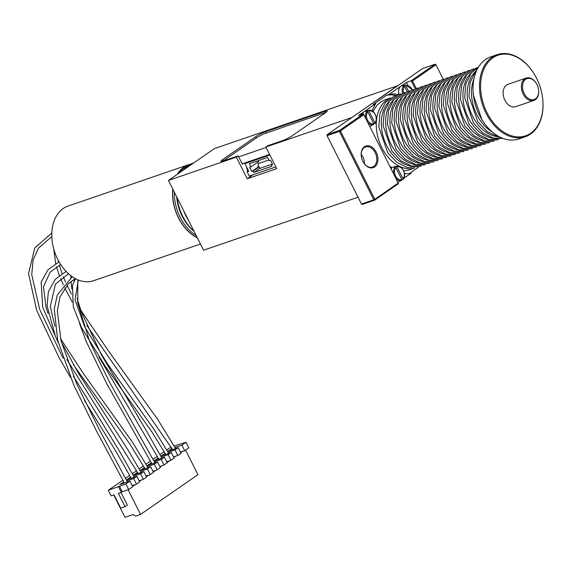 <?xml version="1.0" encoding="UTF-8"?>
<svg xmlns="http://www.w3.org/2000/svg" width="571" height="571" viewBox="0 0 571 571"><rect width="100%" height="100%" fill="white"/><g stroke="black" fill="none" stroke-linecap="round" stroke-linejoin="round"><path stroke-width="0.86" d="M238.678 156.882L266.086 147.475M326.048 112.33L262.76 134.278L256.55 137.747L222.954 161.079M236.33 157.139L238.171 155.869L223.411 160.929A7.887 1.092 153.3 0 1 220.956 161.293A7.887 1.092 153.3 0 1 222.64 159.587L255.708 136.683A7.887 1.092 153.3 0 1 265.665 131.658L324.699 111.402A7.887 1.092 153.3 0 1 327.154 111.038A7.887 1.092 153.3 0 1 325.47 112.744L292.402 135.648A7.887 1.092 153.3 0 1 282.445 140.673L267.685 145.741L265.85 147.011L276.728 168.645L247.214 178.773L236.33 157.139L168.445 180.436L203.54 250.219L358.031 197.209M200.435 244.038L93.494 280.739A39.442 27.394 -108.9 0 1 57.728 259.341A39.442 27.394 -108.9 0 1 67.892 206.131L188.644 164.698A39.442 27.394 -108.9 0 1 190.835 164.084M257.621 162.243L258.306 163.606A31.548 21.919 71.1 0 0 258.078 167.117L259.362 166.682A31.548 21.919 71.1 0 0 259.377 168.552L272.239 164.141M259.377 168.552L253.738 172.456L271.989 166.197L271.289 164.798L272.574 164.355L270.468 160.173L269.184 160.615L267.599 157.475L249.356 163.734L250.933 166.875L249.648 167.317L251.754 171.5L253.039 171.064L253.738 172.456M259.362 166.682L253.039 171.064M258.078 167.117L251.754 171.5M247.957 161.879L245.965 163.256L269.583 155.155L269.676 154.62M275.857 166.91L249.249 176.046L247.143 171.857L247.607 171.536L246.629 167.075M245.965 163.256L246.615 162.342M247.143 171.857L248.756 171.307L244.716 163.277L245.537 162.714M244.716 163.277L245.794 162.906M248.685 171.164L247.607 171.536M272.41 164.027L271.289 164.798M258.335 160.651L258.742 161.465L250.933 166.875M268.862 159.987L258.306 163.606M269.598 154.456L242.19 163.863M192.62 163.684A39.442 27.394 71.1 0 0 191.142 164.619A39.442 27.394 71.1 0 0 189.722 165.69M183.462 210.299A39.442 27.394 71.1 0 0 188.451 220.22M193.969 231.191A39.442 27.394 -108.9 0 1 184.04 218.8L183.726 218.258A37.072 25.752 -108.9 0 1 177.481 200.043L177.388 199.422A39.442 27.394 -108.9 0 1 177.174 197.794M183.612 169.922A39.442 27.394 -108.9 0 1 188.187 165.633A39.442 27.394 -108.9 0 1 192.934 163.22L193.64 162.985M184.04 218.8A39.442 27.394 -108.9 0 1 177.388 199.422M194.04 231.326A37.665 26.166 -108.9 0 1 176.689 196.824M190.414 164.298A39.242 27.258 71.1 0 0 190.314 164.327A39.242 27.258 71.1 0 0 179.951 172.463M174.305 192.084A39.242 27.258 71.1 0 0 196.146 235.509M197.145 237.507A39.242 27.258 -108.9 0 1 172.877 189.251M177.667 174.048A39.242 27.258 -108.9 0 1 188.708 164.883L190.314 164.327M197.273 237.757A39.442 27.394 -108.9 0 1 172.749 189.001M177.31 174.291A39.442 27.394 -108.9 0 1 188.644 164.698M473.659 96.792A42.597 29.585 71.1 0 0 473.673 96.892A42.597 29.585 71.1 0 0 480.853 117.819A42.597 29.585 71.1 0 0 480.903 117.904M525.349 136.719L518.911 138.931A43.382 30.135 -108.9 0 1 480.96 117.997A43.382 30.135 -108.9 0 1 473.644 96.685A43.382 30.135 -108.9 0 1 490.746 56.864L497.184 54.652A43.382 30.135 71.1 0 0 482.759 105.471A43.382 30.135 71.1 0 0 525.349 136.719A43.382 30.135 71.1 0 0 530.573 134.071A43.382 30.135 71.1 0 0 542.45 96.899A43.382 30.135 71.1 0 0 542.436 96.792M535.191 75.679A43.382 30.135 71.1 0 0 535.134 75.586A43.382 30.135 71.1 0 0 497.184 54.652M530.759 133.186A42.597 29.585 -108.9 0 1 487.441 113.543A42.597 29.585 -108.9 0 1 491.731 58.649A42.597 29.585 -108.9 0 1 535.241 75.765A42.597 29.585 -108.9 0 1 542.421 96.692A42.597 29.585 -108.9 0 1 530.759 133.186M536.612 83.851A11.834 8.222 71.1 0 0 536.562 83.759A11.834 8.222 71.1 0 0 526.212 78.049L507.962 84.308A11.834 8.222 71.1 0 0 504.029 98.169A11.834 8.222 71.1 0 0 515.642 106.691L533.892 100.432A11.834 8.222 71.1 0 0 535.312 99.711A11.834 8.222 71.1 0 0 538.553 89.568A11.834 8.222 71.1 0 0 538.539 89.469M526.212 78.049A11.834 8.222 71.1 0 0 522.279 91.91A11.834 8.222 71.1 0 0 533.892 100.432M535.498 98.826A11.042 7.673 -108.9 0 1 524.271 93.737A11.042 7.673 -108.9 0 1 525.384 79.505A11.042 7.673 -108.9 0 1 536.661 83.937A11.042 7.673 -108.9 0 1 538.524 89.362A11.042 7.673 -108.9 0 1 535.498 98.826M407.194 91.66L404.589 86.485L403.747 85.95L402.84 86.142A7.58 5.26 -108.9 0 1 403.99 85.35L404.889 85.15L405.738 85.686L408.529 91.246M404.468 86.292L403.99 85.35M399.001 94.479A7.887 5.482 -108.9 0 1 400.835 86.242A7.887 5.482 -108.9 0 1 402.234 85.636L405.61 84.922A7.466 5.189 71.1 0 0 404.889 85.15M372.178 110.96A41.019 28.493 -108.9 0 1 375.904 103.515L373.22 104.436L386.339 95.343L389.022 94.422L406.345 82.424L411.177 80.768L415.267 88.905M389.022 94.422A41.019 28.493 -108.9 0 1 398.608 94.608M390.321 98.034A37.072 25.752 71.1 0 0 379.065 141.051A37.072 25.752 71.1 0 0 414.36 168.095M390.457 97.948L385.297 99.718A37.072 25.752 71.1 0 0 373.148 111.616M370.165 126.134A37.072 25.752 71.1 0 0 370.165 127.262M389.815 166.325A37.072 25.752 71.1 0 0 391.992 167.66M403.726 170.829A37.072 25.752 71.1 0 0 409.364 169.851L414.517 168.081M391.014 168.716A7.887 5.482 -108.9 0 1 391.214 168.438A7.887 5.482 -108.9 0 1 393.569 166.918L396.952 166.204A7.466 5.189 71.1 0 0 396.231 166.432L397.073 166.968L402.955 178.666L402.819 179.53L401.884 179.658M401.07 180.622A7.58 5.26 -108.9 0 1 400.97 180.672A7.58 5.26 -108.9 0 1 400.863 180.721L401.67 180.329L401.806 179.458L395.924 167.767L395.082 167.232L394.183 167.424A7.58 5.26 -108.9 0 1 395.332 166.632L396.231 166.432M395.803 167.574L395.332 166.632M400.97 180.672L398.672 181.785A7.887 5.482 -108.9 0 1 397.744 182.099M404.511 173.634A41.019 28.493 -108.9 0 0 411.006 173.299L403.776 178.302M372.991 124.792A7.58 5.26 -108.9 0 1 372.892 124.842L370.593 125.955A7.887 5.482 -108.9 0 1 369.972 126.191A7.887 5.482 -108.9 0 1 369.665 126.27M372.892 124.842A7.58 5.26 -108.9 0 1 372.784 124.892L373.591 124.499L373.727 123.629L367.845 111.937L367.003 111.402L366.104 111.595A7.58 5.26 -108.9 0 1 367.246 110.803L368.152 110.603L368.994 111.138L374.876 122.836L374.74 123.7L373.805 123.828M368.152 110.603A7.466 5.189 71.1 0 1 368.866 110.374C373.805 108.326 379.415 120.046 374.854 123.621L374.74 123.7M367.724 111.745L367.246 110.803M362.257 114.25A7.887 5.482 -108.9 0 1 364.091 111.695A7.887 5.482 -108.9 0 1 365.49 111.088L368.866 110.374M363.413 113.857L339.531 130.395L327.183 134.635L326.997 135.513L361.472 204.04L362.285 204.418L374.626 200.185L373.819 199.807L361.472 204.04L327.076 135.648L339.424 131.416L373.819 199.807L374.812 199.3L340.416 130.909L363.841 114.685L363.413 113.857L358.581 115.513L375.904 103.515M369.994 126.919A41.019 28.493 -108.9 0 1 369.972 126.191M168.445 180.436L214.375 148.617L397.38 85.821L351.522 117.776M265.85 147.011L351.45 117.64M238.171 155.869L242.382 164.241L243.66 163.356M247.214 178.773L253.024 174.747M418.279 167.317L409.221 173.598M398.943 181.657L397.887 182.385M374.626 200.185L398.508 183.641L398.237 183.077L374.812 199.3L374.626 200.185M386.339 95.343A41.019 28.493 -108.9 0 1 396.06 95.564M326.997 135.513L327.183 134.635L422.718 68.456L435.059 64.223L411.177 80.768L412.526 80.961L435.944 64.737L435.059 64.223L435.873 64.602L443.296 79.355M406.345 82.424L407.63 84.979M340.416 130.909L339.424 131.416L339.531 130.395L340.416 130.909M363.841 114.685L398.237 183.077M416.33 88.534L412.526 80.961M364.476 163.884A10.649 7.394 71.1 0 0 364.334 161.55A10.649 7.394 71.1 0 0 362.878 156.961A10.649 7.394 71.1 0 0 362.535 156.318A10.649 7.394 71.1 0 0 361.222 154.391M362.485 156.233A11.434 7.944 -108.9 0 1 362.799 156.825A11.434 7.944 -108.9 0 1 364.348 161.65M362.899 161.45A11.434 7.944 71.1 0 0 363.263 162.135A11.434 7.944 71.1 0 0 376.91 164.212A11.434 7.944 71.1 0 0 370.829 146.497A11.434 7.944 71.1 0 0 361.336 156.518A11.434 7.944 71.1 0 0 362.899 161.45M361.35 156.618A10.649 7.394 -108.9 0 1 365.561 146.947A10.649 7.394 -108.9 0 1 375.218 152.721A10.649 7.394 -108.9 0 1 372.478 167.089A10.649 7.394 -108.9 0 1 363.213 162.043M391.214 168.438A41.019 28.493 -108.9 0 1 390.685 168.06M137.789 473.587L137.24 472.495L133.571 475.036L143.764 471.539L146.576 477.12L143.357 479.347L140.552 473.766L133.7 476.114M146.29 476.564L150.244 474.58L147.439 468.998L140.566 471.353M148.103 475.315L146.019 476.028M171.971 448.535L168.017 451.176L178.209 447.678L174.997 449.905L168.095 452.275M181.885 445.137L186.018 442.268L188.83 447.857L184.69 450.719L181.885 445.137L174.997 447.493M186.018 442.268L174.184 446.008M171.15 447.05L166.725 449.82M125.856 483.951L129.988 481.082L132.793 486.67L128.661 489.533L125.856 483.951L108.297 490.289L122.915 480.168M125.527 478.355L129.753 475.429M132.365 473.623L136.605 470.682M139.21 468.877L143.464 465.936M146.069 464.13L150.444 461.097M153.057 459.291L157.31 456.343M159.923 454.53L164.12 451.625M123.828 481.917L119.789 484.586L129.988 481.082M132.515 486.114L136.469 484.122L133.664 478.541L126.841 480.882M133.664 478.541L136.876 476.314L126.676 479.811L130.68 477.156M140.552 473.766L143.764 471.539M147.439 468.998L150.651 466.771L140.459 470.268L144.406 467.628M153.185 471.796L157.139 469.805L154.327 464.223L147.432 466.586M154.327 464.223L157.546 461.996L147.347 465.493L151.358 462.831M161.215 459.448L164.434 457.221L167.239 462.81L164.027 465.037L161.215 459.448L154.377 461.796M158.238 458.063L154.234 460.726L164.434 457.221M166.96 462.253L170.915 460.262L168.11 454.68L161.258 457.028M168.11 454.68L171.321 452.453L161.122 455.951L165.069 453.31M150.244 474.58L153.463 472.353L150.651 466.771M113.743 494.971L124.985 517.312L133.036 514.55L135.698 516.091L140.53 514.435L197.937 474.665L185.582 450.098M180.736 452.703L182.549 451.454L180.465 452.168M173.848 457.478L175.654 456.229L173.577 456.936M160.073 467.021L161.879 465.772L159.801 466.486M139.403 481.339L141.208 480.09L139.131 480.796M140.53 514.435L128.097 489.725M143.357 479.347L141.208 480.09M165.347 454.502L164.798 453.403M124.014 483.13L123.464 482.038M134.321 484.858L132.244 485.571M151.572 464.045L151.022 462.953M128.661 489.533L122.223 491.738L119.41 486.157M122.223 491.738L121.302 492.373L118.497 486.792M174.997 449.905L177.802 455.487L175.654 456.229M130.902 478.362L130.352 477.263M136.469 484.122L139.681 481.895L136.876 476.314M144.684 468.82L144.135 467.72M154.991 470.54L152.914 471.253M170.915 460.262L174.126 458.035L171.321 452.453M108.297 490.289L111.102 495.878L114.057 494.864L120.724 508.126L125.02 506.648L118.347 493.387L121.302 492.373M157.139 469.805L160.351 467.578L157.546 461.996M172.242 449.727L171.685 448.635M184.69 450.719L182.549 451.454M158.46 459.27L157.91 458.178M168.766 460.997L166.689 461.711M177.802 455.487L181.021 453.26L178.209 447.678M164.027 465.037L161.879 465.772M120.988 492.48L127.319 505.057L125.02 506.648M405.738 85.686A6.681 4.639 -108.9 0 1 412.305 89.925M403.547 92.923A6.681 4.639 -108.9 0 1 404.589 86.485M403.747 85.95A7.466 5.189 71.1 0 0 402.541 93.266M397.073 166.968A6.681 4.639 -108.9 0 1 403.333 170.515A6.681 4.639 -108.9 0 1 402.955 178.666M401.806 179.458A6.681 4.639 -108.9 0 1 395.546 175.911A6.681 4.639 -108.9 0 1 395.924 167.767M395.082 167.232A7.466 5.189 71.1 0 0 393.797 174.255M395.81 178.252A7.466 5.189 71.1 0 0 401.67 180.329M368.994 111.138A6.681 4.639 -108.9 0 1 375.247 114.685A6.681 4.639 -108.9 0 1 374.876 122.836M373.727 123.629A6.681 4.639 -108.9 0 1 367.467 120.081A6.681 4.639 -108.9 0 1 367.845 111.937M367.003 111.402A7.466 5.189 71.1 0 0 365.718 118.425M367.731 122.422A7.466 5.189 71.1 0 0 373.591 124.499M265.665 131.658L266.243 132.815M255.708 136.683L256.322 137.904M324.699 111.402L325.277 112.558M222.64 159.587L223.261 160.829M474.016 78.655A36.009 25.01 71.1 0 0 492.323 132.001M475.572 71.482A36.009 25.01 71.1 0 0 469.926 109.875A36.009 25.01 71.1 0 0 497.948 136.705M471.275 72.96A36.009 25.01 71.1 0 0 465.629 111.345A36.009 25.01 71.1 0 0 493.658 138.182M466.985 74.43A36.009 25.01 71.1 0 0 461.339 112.815A36.009 25.01 71.1 0 0 489.361 139.652M462.688 75.907A36.009 25.01 71.1 0 0 457.043 114.293A36.009 25.01 71.1 0 0 485.072 141.123M458.399 77.378A36.009 25.01 71.1 0 0 452.753 115.763A36.009 25.01 71.1 0 0 480.775 142.6M454.102 78.848A36.009 25.01 71.1 0 0 448.456 117.241A36.009 25.01 71.1 0 0 476.485 144.07M449.812 80.325A36.009 25.01 71.1 0 0 444.167 118.711A36.009 25.01 71.1 0 0 472.188 145.548M445.516 81.796A36.009 25.01 71.1 0 0 439.87 120.188A36.009 25.01 71.1 0 0 467.899 147.018M441.226 83.273A36.009 25.01 71.1 0 0 435.58 121.659A36.009 25.01 71.1 0 0 463.602 148.496M436.929 84.744A36.009 25.01 71.1 0 0 431.283 123.129A36.009 25.01 71.1 0 0 459.312 149.966M432.632 86.214A36.009 25.01 71.1 0 0 426.994 124.606A36.009 25.01 71.1 0 0 455.016 151.436M428.343 87.691A36.009 25.01 71.1 0 0 422.697 126.077A36.009 25.01 71.1 0 0 450.719 152.914M424.046 89.162A36.009 25.01 71.1 0 0 418.4 127.554A36.009 25.01 71.1 0 0 446.429 154.384M419.756 90.639A36.009 25.01 71.1 0 0 414.111 129.025A36.009 25.01 71.1 0 0 442.132 155.862M415.46 92.109A36.009 25.01 71.1 0 0 409.814 130.495A36.009 25.01 71.1 0 0 437.843 157.332M411.17 93.587A36.009 25.01 71.1 0 0 405.524 131.972A36.009 25.01 71.1 0 0 433.546 158.802M406.873 95.057A36.009 25.01 71.1 0 0 401.227 133.443A36.009 25.01 71.1 0 0 429.256 160.28M402.584 96.528A36.009 25.01 71.1 0 0 396.938 134.92A36.009 25.01 71.1 0 0 424.96 161.75M398.287 98.005A36.009 25.01 71.1 0 0 392.641 136.39A36.009 25.01 71.1 0 0 420.67 163.227M393.997 99.475A36.009 25.01 71.1 0 0 388.351 137.861A36.009 25.01 71.1 0 0 416.373 164.698M389.7 100.953A36.009 25.01 71.1 0 0 384.055 139.338A36.009 25.01 71.1 0 0 412.084 166.168M172.563 449.62L86.849 325.449M72.21 301.902L64.773 287.863M63.267 284.672L60.626 278.598M59.413 275.536L56.515 266.85M55.672 263.659L53.817 249.256M175.583 448.578L157.846 419.599L108.604 351.136L80.725 310.067M71.454 294.022L66.993 285.193M65.572 282.117L63.245 276.671M62.082 273.666L59.334 265.215M58.535 262.075L58.106 260.076M131.251 478.241L115.606 450.805L84.537 400.642M70.519 377.545L58.727 356.982L36.644 310.267L28.55 273.43L34.781 247.985L51.825 233.011M134.271 477.206L118.304 449.17L73.345 376.118M63.074 358.31L39.67 309.368L31.74 274.637L33.097 260.019L38.471 248.135L51.818 236.58M158.809 459.155L99.011 357.003M71.825 288.769L70.997 281.517M70.847 277.699L70.868 275.686M161.829 458.113L148.032 433.61L101.181 354.384L81.282 311.63L77.156 298.583M74.13 281.06L74.044 279.362M144.998 468.705L129.753 443.838L73.459 364.798M54.902 335.091L42.711 307.405L41.155 282.145L47.864 269.897L59.056 261.818M148.025 467.67L132.379 442.082L83.751 374.091L60.49 338.553M48.121 313.493L46.058 307.541L43.46 286.856L50.162 272.06L60.704 264.523M165.661 454.395L152.022 432.09L105.157 366.061L81.446 327.447L73.295 306.798L72.453 285.693L75.436 278.641M168.688 453.353L153.906 429.221L107.634 364.098L84.708 326.897L75.079 299.911L78.32 279.99M124.392 483.002L95.849 429.749L73.916 385.368L57.7 340.437L54.302 308.783L57.293 295.043L72.303 276.728M127.404 481.967L98.64 428.279L76.799 384.083L61.061 340.88L57.321 310.952L59.941 296.97L68.42 283.744L75.329 278.584M138.125 473.473L66.828 359.473M58.313 342.828L55.33 336.133L47.115 305.813L48.378 291.66L55.18 279.405L66.1 271.389M141.144 472.438L127.647 449.363L78.141 372.727L61.29 341.758M54.959 326.419L50.327 306.456L55.394 284.144L68.506 273.73M151.929 463.923L106.513 383.22L86.285 341.686L79.476 323.357M74.83 279.69L75.051 278.741M154.948 462.888L109.261 381.656L89.697 341.665L77.763 303.172L77.792 280.853M412.519 89.861L405.61 84.922M402.933 179.451C407.494 175.875 401.884 164.155 396.952 166.204M473.131 91.767L473.252 94.686L482.11 120.174L483.573 122.194M476.878 70.033L475.493 71.582L470.133 82.452L468.955 96.164L477.82 121.644L486.992 131.437L497.627 136.633L499.868 137.047M478.291 67.399L471.196 73.052L465.843 83.923L464.666 97.634L473.523 123.115L482.695 132.907L493.337 138.103L502.608 138.261M478.205 67.435L476.093 68.02L466.907 74.53L461.546 85.393L460.369 99.111L469.234 124.592L478.405 134.378L489.04 139.581L502.516 138.282M473.916 68.913L471.796 69.491L462.61 76L457.257 86.871L456.079 100.582L464.937 126.063L474.108 135.855L484.75 141.051L498.226 139.752M469.619 70.383L467.506 70.968L458.32 77.47L452.96 88.341L451.782 102.059L460.647 127.54L469.812 137.326L480.454 142.529L493.929 141.23M465.329 71.86L463.209 72.438L454.024 78.948L448.67 89.818L447.493 103.529L456.35 129.01L465.522 138.803L476.164 143.999L489.64 142.7M461.033 73.331L458.92 73.916L449.734 80.418L444.374 91.289L443.196 105L452.061 130.481L461.225 140.273L471.867 145.469L485.343 144.17M456.743 74.801L454.623 75.386L445.437 81.896L440.084 92.766L438.899 106.477L447.764 131.958L456.936 141.744L467.578 146.947L481.053 145.648M452.446 76.278L450.333 76.857L441.147 83.366L435.787 94.236L434.61 107.948L443.474 133.428L452.639 143.221L463.281 148.417L476.756 147.118M448.156 77.749L446.037 78.334L436.851 84.836L431.498 95.707L430.313 109.425L439.178 134.906L448.349 144.691L458.991 149.895L472.467 148.596M443.86 79.226L441.747 79.804L432.554 86.314L427.201 97.184L426.023 110.895L434.888 136.376L444.052 146.169L454.694 151.365L468.17 150.066M439.57 80.697L437.45 81.282L428.264 87.784L422.911 98.655L421.726 112.366L430.591 137.847L439.763 147.639L450.398 152.835L463.88 151.536M435.273 82.167L433.161 82.752L423.967 89.262L418.614 100.132L417.437 113.843L426.294 139.324L435.466 149.117L446.108 154.313L459.584 153.014M430.984 83.644L428.864 84.222L419.678 90.732L414.318 101.602L413.14 115.313L422.005 140.794L431.176 150.587L441.811 155.783L455.287 154.484M426.687 85.115L424.574 85.7L415.381 92.209L410.028 103.073L408.85 116.791L417.708 142.272L426.88 152.057L437.522 157.261L450.997 155.962M422.397 86.592L420.277 87.17L411.091 93.68L405.731 104.55L404.553 118.261L413.418 143.742L422.59 153.535L433.225 158.731L446.7 157.432M418.1 88.062L415.988 88.648L406.795 95.15L401.442 106.02L400.264 119.732L409.122 145.212L418.293 155.005L428.935 160.201L442.411 158.909M413.811 89.54L411.691 90.118L402.505 96.627L397.145 107.498L395.967 121.209L404.832 146.69L414.004 156.483L424.638 161.679L438.114 160.38M409.514 91.01L407.394 91.596L398.208 98.098L392.855 108.968L391.677 122.679L400.535 148.16L409.707 157.953L420.349 163.149L433.824 161.85M405.217 92.481L403.105 93.066L393.919 99.575L388.558 110.439L387.381 124.157L396.245 149.638L405.417 159.423L416.052 164.626L429.528 163.327M400.928 93.958L398.808 94.536L389.622 101.046L384.269 111.916L383.091 125.627L391.949 151.108L401.12 160.901L411.762 166.097L425.238 164.798M396.631 95.428L394.518 96.014L385.332 102.516L379.972 113.386L378.794 127.097L387.659 152.585L396.824 162.371L407.466 167.567L420.941 166.275"/></g></svg>
